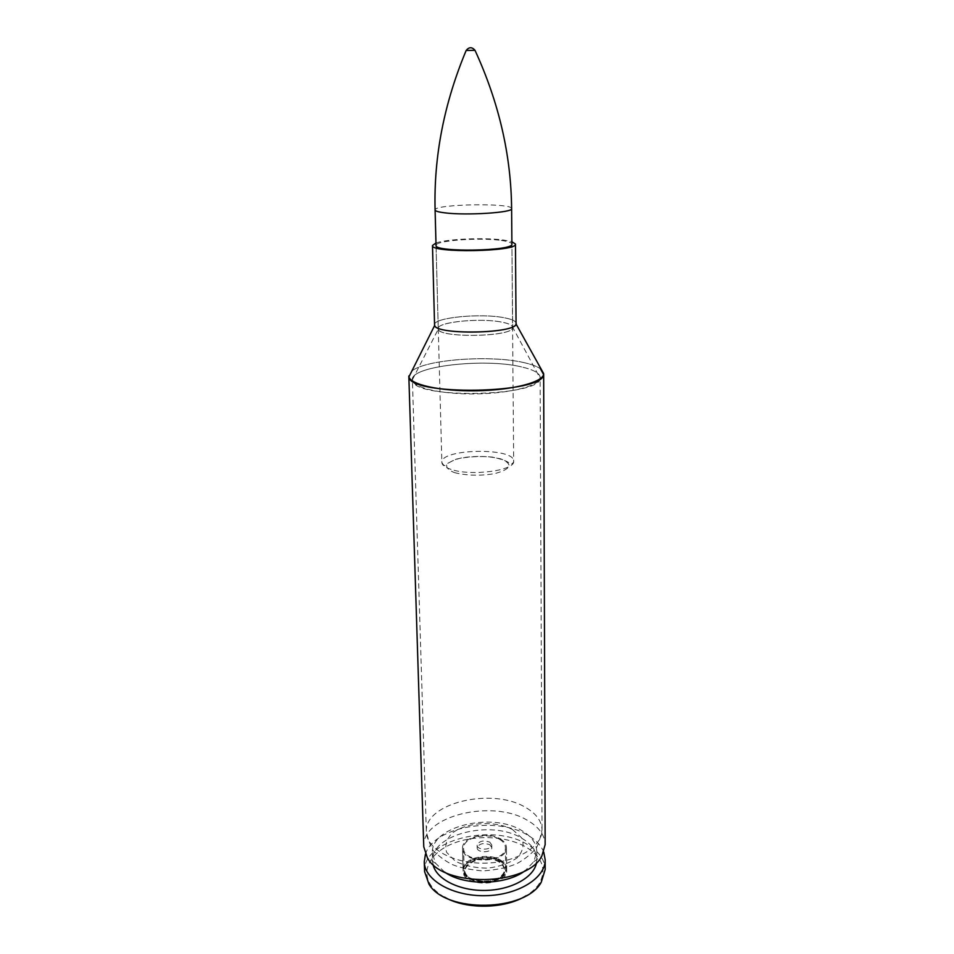 <?xml version="1.0" encoding="UTF-8"?>
<svg xmlns="http://www.w3.org/2000/svg" width="954" height="954" viewBox="0 0 954 954"><rect width="100%" height="100%" fill="white"/><g stroke="black" fill="none" stroke-linecap="round" stroke-linejoin="round"><path stroke-width="0.72" stroke-dasharray="4.77 3.58" d="M423.767 846.758C421.251 815.968 492.264 798.88 527.288 820.261C538.819 826.844 544.77 834.965 545.151 844.648M501.244 240.444C508.148 241.398 511.702 242.614 511.904 244.105L512.703 327.329C512.501 325.266 509.007 323.561 502.209 322.202C509.686 323.716 513.145 325.612 512.608 327.902C511.761 336.989 439.412 338.253 438.256 329.19C434.38 322.297 480.208 317.467 502.209 322.213C480.983 317.646 436.813 321.927 438.148 328.629C436.169 338.42 515.017 337.048 512.703 327.329L540.131 378.273C540.632 373.682 534.467 369.902 521.599 366.92C533.632 369.711 539.833 373.217 540.214 377.474C540.703 385.428 511.439 393.346 476.571 393.907C441.714 394.562 412.188 387.67 412.39 379.716C410.411 366.133 485.026 357.905 521.599 366.932C484.107 357.631 407.465 366.598 412.51 380.503L412.748 381.171C416.349 399.321 540.727 396.423 540.131 378.273L542.051 829.908C542.492 846.735 516.162 862.714 484.763 863.155C453.377 863.811 426.498 848.762 426.355 831.924C423.958 803.137 491.727 787.11 525.094 807.156C536.029 813.309 541.681 820.893 542.051 829.908C539.308 842.43 536.637 849.287 534.025 850.467C530.472 854.522 525.272 858.624 518.451 862.774C509.615 867.174 497.654 869.893 482.569 870.93C467.758 869.476 457.026 867.031 450.383 863.597C444.111 860.055 439.055 856.298 435.215 852.327C432.532 851.242 429.586 844.445 426.355 831.924L412.39 379.716L438.256 329.19L436.038 245.428C434.75 240.587 479.671 237.26 501.244 240.444M435.978 243.008C446.758 238.953 484.668 237.343 503.76 240.062L511.881 241.684M489.76 842.12L491.763 844.946C492.228 850.324 476.869 850.586 477.131 845.208C479.075 840.987 483.284 839.961 489.76 842.12M444.6 872.063L435.656 863.322L432.353 853.353C430.087 826.677 491.477 811.747 521.588 830.469C531.414 836.181 536.482 843.205 536.804 851.528L533.846 861.617L525.213 870.656M433.009 864.431L432.615 861.223C430.337 834.356 491.584 819.319 521.647 838.184C531.45 843.944 536.506 851.016 536.816 859.411L536.542 862.619M425.436 854.188C433.474 826.891 495.973 815.718 527.383 834.965C535.599 839.675 541.061 845.399 543.744 852.125M424.613 871.646C422.026 840.092 492.61 822.598 527.431 844.529C538.903 851.278 544.817 859.626 545.175 869.535M444.54 897.13C438.578 893.767 434.058 889.855 430.969 885.395C420.452 870.072 431.196 851.827 453.675 843.217C476.082 834.511 507.063 836.098 526.012 847.069C542.421 857.252 546.857 869.404 539.296 883.499C536.375 888.067 531.986 892.133 526.143 895.711M500.588 861.545C504.523 863.978 506.562 866.912 506.693 870.334C508.088 886.779 462.285 887.578 463.095 871.097C462.07 859.792 488.09 853.305 500.588 861.545M500.29 838.912C504.261 841.285 506.312 844.159 506.443 847.522C507.838 863.608 461.724 864.419 462.559 848.285C461.521 837.218 487.721 830.851 500.29 838.912C487.721 830.851 461.521 837.218 462.559 848.285C461.724 864.419 507.838 863.608 506.443 847.522C506.312 844.159 504.261 841.285 500.29 838.912M489.796 844.719L491.811 847.557C492.264 852.936 476.917 853.21 477.179 847.808C479.123 843.586 483.32 842.549 489.796 844.719M474.997 50.323L466.16 50.479M499.55 839.317C503.318 841.583 505.274 844.314 505.393 847.51C506.729 862.845 462.809 863.608 463.596 848.237C462.618 837.707 487.577 831.638 499.55 839.317M523.937 362.615C531.533 364.309 537.042 366.36 540.453 368.793C537.054 366.372 531.545 364.321 523.937 362.627C490.738 354.745 425.436 359.431 411.842 371.046C425.448 359.419 490.738 354.733 523.937 362.615M516.162 323.275C515.816 321.081 511.976 319.268 504.63 317.837C481.52 312.972 433.581 317.503 434.547 324.694M434.559 324.789C433.128 317.551 481.376 312.924 504.63 317.825C512.095 319.292 515.935 321.128 516.162 323.358M512.536 829.551L521.647 837.85C524.39 844.529 523.054 851.051 517.664 857.407C509.961 863.024 500.003 866.59 487.804 868.128C475.354 868.08 464.515 865.767 455.273 861.164L446.639 852.375C444.564 845.542 446.448 839.115 452.268 833.08C466.78 822.014 495.209 820.38 512.536 829.551M451.063 469.404C445.089 467.436 442.024 465.111 441.857 462.428C440.176 448.547 514.85 447.235 513.657 461.176C515.53 470.489 471.228 476.499 451.063 469.404M454.414 472.6C466.303 475.581 479.504 475.974 494.005 473.768C501.876 471.836 506.92 469.416 509.15 466.506C509.293 463.561 506.431 461.009 500.54 458.814C488.889 456.06 476.129 455.702 462.261 457.753C454.521 459.542 449.334 461.867 446.722 464.705C446.102 467.651 448.666 470.274 454.414 472.6M511.606 208.628C512.93 202.665 433.569 204.049 435.096 209.963M499.383 861.343C482.271 850.753 452.733 867.043 470.083 877.99C477.68 881.782 486.063 882.402 495.221 879.85C506.061 874.234 507.445 868.068 499.383 861.343M499.824 860.556C503.569 862.869 505.513 865.66 505.644 868.915C506.968 884.561 463.322 885.324 464.097 869.643C463.119 858.898 487.923 852.721 499.824 860.556M499.395 862.213C482.283 851.624 452.756 867.925 470.107 878.884C477.692 882.677 486.075 883.297 495.233 880.745C506.073 875.128 507.456 868.951 499.395 862.213M500.564 860.138C504.511 862.571 506.55 865.493 506.681 868.927C508.077 885.348 462.249 886.147 463.06 869.678C462.034 858.397 488.066 851.91 500.564 860.138M533.846 861.617L541.824 856.048M435.656 863.322L427.487 858.051M432.353 853.353L432.615 861.223M536.804 851.528L536.816 859.411M539.296 883.499L541.276 882.176M430.969 885.395L428.954 884.143M506.693 870.334L506.443 847.522L506.681 868.927L505.37 873.602L502.448 877.084C501.482 878.431 497.129 880.22 489.39 882.462C476.165 884.108 466.196 877.656 464.932 874.913L463.06 869.678L462.559 848.285L463.095 871.097M477.131 845.208L477.179 847.808M491.763 844.946L491.811 847.557M436.038 245.428L441.857 462.428C443.431 465.325 444.647 466.232 445.518 465.17C445.339 464.503 449.024 462.463 456.561 459.029C467.961 456.608 480.005 455.964 492.693 457.109C502.305 459.339 507.766 461.342 509.066 463.119L511.189 464.324C513.145 463.012 513.967 461.963 513.657 461.176L511.904 244.105M505.393 847.51L505.644 868.915L504.63 872.85C503.283 874.269 503.044 878.717 486.731 881.675C459.041 878.777 466.136 870.62 464.097 869.643L463.596 848.237"/><path stroke-width="1.43" d="M511.881 241.684L515.458 244.069L516.054 323.99L543.661 373.634L545.151 844.648L541.824 856.048C527.109 886.29 443.252 887.757 427.487 858.051L423.767 846.758L408.825 375.995C408.598 384.283 439.711 391.474 476.523 390.782C513.335 390.186 544.174 381.91 543.661 373.634L540.465 368.804L543.565 374.493C543.947 393.847 409.242 396.196 408.956 376.842L434.678 325.409C435.99 335.164 515.088 333.781 516.054 323.99L516.162 323.275M511.904 244.105C514.23 251.117 433.951 252.524 436.038 245.428L435.096 209.963C435.215 211.108 438.458 212.062 444.791 212.837C466.196 215.664 513.586 212.587 511.606 208.628L511.904 244.105M515.458 244.069C518.058 251.749 430.159 253.275 432.484 245.512L435.978 243.008M525.213 870.656C506.24 885.407 464.085 886.147 444.6 872.063M536.542 862.619C534.157 877.251 511.368 890.046 485.24 890.428C459.112 890.964 435.895 878.968 433.009 864.431M543.744 852.125L545.175 859.745C545.616 877.942 518.129 895.246 485.336 895.699C452.542 896.39 424.47 880.065 424.268 861.856L425.436 854.188M545.175 859.745L545.175 869.535L541.276 882.176C525.571 911.905 445.685 913.3 428.954 884.143L424.613 871.646L424.268 861.856M526.143 895.711C505.095 909.079 466.041 909.77 444.54 897.13M511.606 208.628C511.117 155.132 498.906 102.364 475.009 50.335C471.991 46.841 469.046 46.889 466.148 50.49L474.997 50.323M434.547 324.694L434.559 324.789C432.353 335.355 518.726 333.852 516.162 323.358M432.484 245.512L434.559 324.789M466.148 50.49C444.075 103.33 433.724 156.48 435.096 209.963"/></g></svg>
